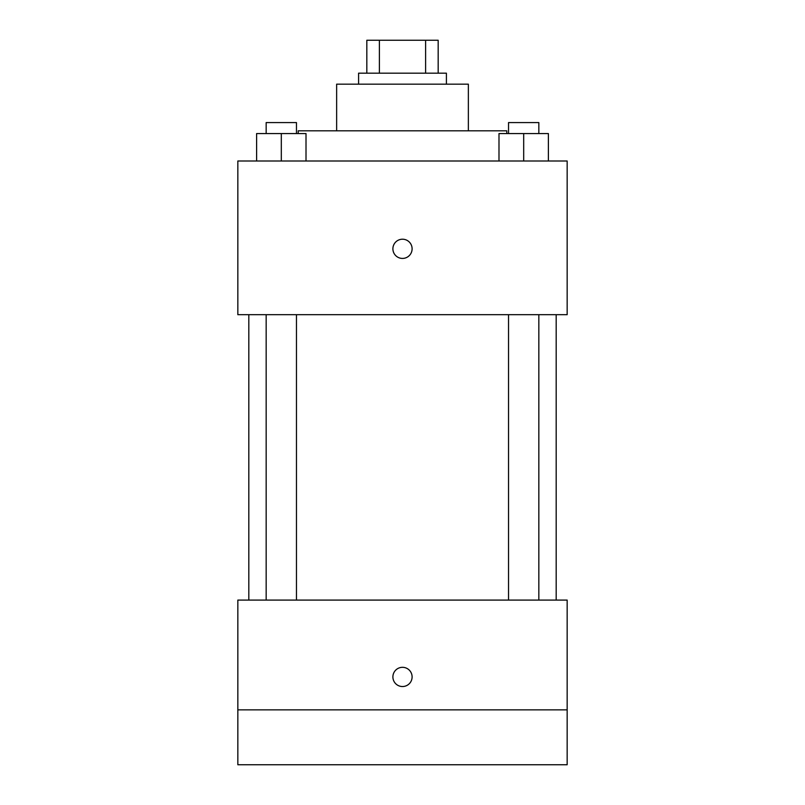 <?xml version="1.0" encoding="UTF-8"?>
<svg xmlns="http://www.w3.org/2000/svg" width="805" height="805" viewBox="0 0 805 805"><rect width="100%" height="100%" fill="white"/><g stroke="black" fill="none" stroke-linecap="round" stroke-linejoin="round"><path stroke-width="1.21" d="M379.397 73.185L379.397 40.25L366.828 40.25L366.828 73.185L366.828 40.25M379.397 40.25L438.172 40.25L438.172 73.185M425.603 73.185L425.603 40.25M358.587 84.163L358.587 73.185L446.413 73.185L446.413 84.163M336.641 130.812L336.641 84.163L468.359 84.163L468.359 130.812M298.212 133.56L298.212 130.812L506.788 130.812L506.788 133.56M237.837 161L567.163 161L567.163 314.685L237.837 314.685L237.837 161M402.5 258.425A9.61 9.61 0 0 1 394.178 244.016A9.61 9.61 0 0 1 410.822 244.016A9.61 9.61 0 0 1 402.5 258.425M237.837 600.087L567.163 600.087L567.163 764.75L237.837 764.75L237.837 600.087M402.5 686.534A9.61 9.61 0 0 1 394.178 672.125A9.61 9.61 0 0 1 410.822 672.125A9.61 9.61 0 0 1 402.5 686.534M237.837 709.859L567.163 709.859M498.989 161L498.989 133.56L548.386 133.56L548.386 161L548.386 133.56M523.693 161L523.693 133.56M538.837 133.56L538.837 122.581L508.539 122.581L508.539 133.56M256.614 161L256.614 133.56L306.011 133.56L306.011 161L306.011 133.56M281.307 161L281.307 133.56M296.461 133.56L296.461 122.581L266.163 122.581L266.163 133.56M556.185 600.087L556.185 314.685M248.815 600.087L248.815 314.685M508.539 314.685L508.539 600.087M538.837 314.685L538.837 600.087M296.461 600.087L296.461 314.685M266.163 600.087L266.163 314.685"/></g></svg>
